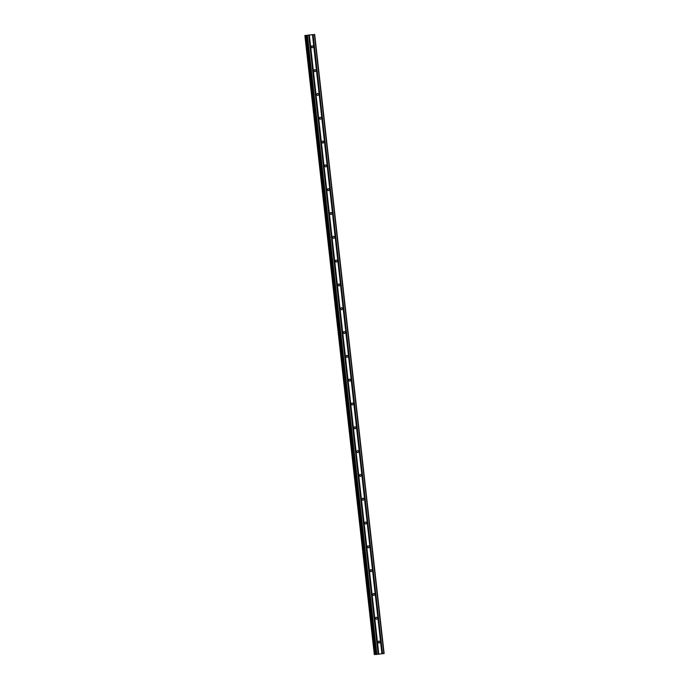 <?xml version="1.0" encoding="UTF-8"?>
<svg xmlns="http://www.w3.org/2000/svg" width="689" height="689" viewBox="0 0 689 689"><rect width="100%" height="100%" fill="white"/><g stroke="black" fill="none" stroke-linecap="round" stroke-linejoin="round"><path stroke-width="1.03" d="M311.437 47.274A0.973 0.913 87.1 0 0 311.394 46.447M313.159 46.706A0.973 0.913 -92.9 0 1 312.298 47.791A0.973 0.913 -92.9 0 1 311.333 46.93A0.973 0.913 -92.9 0 1 312.195 45.844A0.973 0.913 -92.9 0 1 313.159 46.706M314.106 71.088A0.973 0.913 87.1 0 0 314.072 70.252M315.829 70.519A0.973 0.913 -92.9 0 1 314.968 71.604A0.973 0.913 -92.9 0 1 314.003 70.734A0.973 0.913 -92.9 0 1 314.864 69.658A0.973 0.913 -92.9 0 1 315.829 70.519M316.785 94.893A0.973 0.913 87.1 0 0 316.742 94.066M318.499 94.333A0.973 0.913 -92.9 0 1 317.638 95.409A0.973 0.913 -92.9 0 1 316.673 94.548A0.973 0.913 -92.9 0 1 317.534 93.463A0.973 0.913 -92.9 0 1 318.499 94.333M319.455 118.706A0.973 0.913 87.1 0 0 319.412 117.871M321.169 118.138A0.973 0.913 -92.9 0 1 320.307 119.223A0.973 0.913 -92.9 0 1 319.351 118.353A0.973 0.913 -92.9 0 1 320.213 117.276A0.973 0.913 -92.9 0 1 321.169 118.138M322.125 142.52A0.973 0.913 87.1 0 0 322.082 141.684M323.839 141.951A0.973 0.913 -92.9 0 1 322.977 143.028A0.973 0.913 -92.9 0 1 322.021 142.167A0.973 0.913 -92.9 0 1 322.883 141.081A0.973 0.913 -92.9 0 1 323.839 141.951M324.795 166.325A0.973 0.913 87.1 0 0 324.752 165.498M326.508 165.756A0.973 0.913 -92.9 0 1 325.647 166.841A0.973 0.913 -92.9 0 1 324.691 165.98A0.973 0.913 -92.9 0 1 325.553 164.895A0.973 0.913 -92.9 0 1 326.508 165.756M327.464 190.138A0.973 0.913 87.1 0 0 327.421 189.303M329.178 189.57A0.973 0.913 -92.9 0 1 328.317 190.646A0.973 0.913 -92.9 0 1 327.361 189.785A0.973 0.913 -92.9 0 1 328.222 188.708A0.973 0.913 -92.9 0 1 329.178 189.57M330.134 213.943A0.973 0.913 87.1 0 0 330.091 213.116M331.848 213.375A0.973 0.913 -92.9 0 1 330.987 214.46A0.973 0.913 -92.9 0 1 330.031 213.599A0.973 0.913 -92.9 0 1 330.892 212.513A0.973 0.913 -92.9 0 1 331.848 213.375M332.804 237.757A0.973 0.913 87.1 0 0 332.761 236.921M334.527 237.188A0.973 0.913 -92.9 0 1 333.665 238.273A0.973 0.913 -92.9 0 1 332.701 237.404A0.973 0.913 -92.9 0 1 333.562 236.327A0.973 0.913 -92.9 0 1 334.527 237.188M335.474 261.562A0.973 0.913 87.1 0 0 335.431 260.735M337.197 261.002A0.973 0.913 -92.9 0 1 336.335 262.078A0.973 0.913 -92.9 0 1 335.371 261.217A0.973 0.913 -92.9 0 1 336.232 260.132A0.973 0.913 -92.9 0 1 337.197 261.002M338.144 285.375A0.973 0.913 87.1 0 0 338.101 284.54M339.866 284.807A0.973 0.913 -92.9 0 1 339.005 285.892A0.973 0.913 -92.9 0 1 338.041 285.031A0.973 0.913 -92.9 0 1 338.902 283.946A0.973 0.913 -92.9 0 1 339.866 284.807M340.814 309.189A0.973 0.913 87.1 0 0 340.779 308.353M342.536 308.62A0.973 0.913 -92.9 0 1 341.675 309.697A0.973 0.913 -92.9 0 1 340.711 308.836A0.973 0.913 -92.9 0 1 341.572 307.759A0.973 0.913 -92.9 0 1 342.536 308.62M343.492 332.994A0.973 0.913 87.1 0 0 343.449 332.167M345.206 332.425A0.973 0.913 -92.9 0 1 344.345 333.51A0.973 0.913 -92.9 0 1 343.38 332.649A0.973 0.913 -92.9 0 1 344.242 331.564A0.973 0.913 -92.9 0 1 345.206 332.425M346.162 356.807A0.973 0.913 87.1 0 0 346.119 355.972M347.876 356.239A0.973 0.913 -92.9 0 1 347.015 357.324A0.973 0.913 -92.9 0 1 346.059 356.454A0.973 0.913 -92.9 0 1 346.92 355.378A0.973 0.913 -92.9 0 1 347.876 356.239M348.832 380.612A0.973 0.913 87.1 0 0 348.789 379.785M350.546 380.052A0.973 0.913 -92.9 0 1 349.685 381.129A0.973 0.913 -92.9 0 1 348.729 380.268A0.973 0.913 -92.9 0 1 349.59 379.183A0.973 0.913 -92.9 0 1 350.546 380.052M351.502 404.426A0.973 0.913 87.1 0 0 351.459 403.59M353.216 403.857A0.973 0.913 -92.9 0 1 352.355 404.943A0.973 0.913 -92.9 0 1 351.399 404.073A0.973 0.913 -92.9 0 1 352.26 402.996A0.973 0.913 -92.9 0 1 353.216 403.857M354.172 428.239A0.973 0.913 87.1 0 0 354.129 427.404M355.886 427.671A0.973 0.913 -92.9 0 1 355.024 428.747A0.973 0.913 -92.9 0 1 354.068 427.886A0.973 0.913 -92.9 0 1 354.93 426.801A0.973 0.913 -92.9 0 1 355.886 427.671M356.842 452.044A0.973 0.913 87.1 0 0 356.799 451.217M358.556 451.476A0.973 0.913 -92.9 0 1 357.694 452.561A0.973 0.913 -92.9 0 1 356.738 451.7A0.973 0.913 -92.9 0 1 357.6 450.615A0.973 0.913 -92.9 0 1 358.556 451.476M359.512 475.858A0.973 0.913 87.1 0 0 359.469 475.022M361.234 475.289A0.973 0.913 -92.9 0 1 360.373 476.366A0.973 0.913 -92.9 0 1 359.408 475.505A0.973 0.913 -92.9 0 1 360.269 474.428A0.973 0.913 -92.9 0 1 361.234 475.289M362.181 499.663A0.973 0.913 87.1 0 0 362.138 498.836M363.904 499.094A0.973 0.913 -92.9 0 1 363.043 500.18A0.973 0.913 -92.9 0 1 362.078 499.318A0.973 0.913 -92.9 0 1 362.939 498.233A0.973 0.913 -92.9 0 1 363.904 499.094M364.851 523.476A0.973 0.913 87.1 0 0 364.808 522.641M366.574 522.908A0.973 0.913 -92.9 0 1 365.713 523.993A0.973 0.913 -92.9 0 1 364.748 523.123A0.973 0.913 -92.9 0 1 365.609 522.047A0.973 0.913 -92.9 0 1 366.574 522.908M367.521 547.281A0.973 0.913 87.1 0 0 367.478 546.455M369.244 546.721A0.973 0.913 -92.9 0 1 368.382 547.798A0.973 0.913 -92.9 0 1 367.418 546.937A0.973 0.913 -92.9 0 1 368.279 545.852A0.973 0.913 -92.9 0 1 369.244 546.721M370.191 571.095A0.973 0.913 87.1 0 0 370.157 570.259M371.914 570.526A0.973 0.913 -92.9 0 1 371.052 571.612A0.973 0.913 -92.9 0 1 370.088 570.75A0.973 0.913 -92.9 0 1 370.949 569.665A0.973 0.913 -92.9 0 1 371.914 570.526M372.87 594.908A0.973 0.913 87.1 0 0 372.827 594.073M374.583 594.34A0.973 0.913 -92.9 0 1 373.722 595.417A0.973 0.913 -92.9 0 1 372.766 594.555A0.973 0.913 -92.9 0 1 373.627 593.479A0.973 0.913 -92.9 0 1 374.583 594.34M375.539 618.713A0.973 0.913 87.1 0 0 375.496 617.887M377.253 618.145A0.973 0.913 -92.9 0 1 376.392 619.23A0.973 0.913 -92.9 0 1 375.436 618.369A0.973 0.913 -92.9 0 1 376.297 617.284A0.973 0.913 -92.9 0 1 377.253 618.145M378.209 642.527A0.973 0.913 87.1 0 0 378.166 641.692M379.923 641.959A0.973 0.913 -92.9 0 1 379.062 643.044A0.973 0.913 -92.9 0 1 378.106 642.174A0.973 0.913 -92.9 0 1 378.967 641.097A0.973 0.913 -92.9 0 1 379.923 641.959M308.853 35.087L308.319 35.122M309.809 34.95L310.489 34.855M306.932 35.294L314.684 34.45L306.932 35.337M375.901 654.472L306.459 35.406L375.91 654.472L384.126 653.508L314.684 34.45M374.316 654.55L304.874 35.492L374.316 654.55L375.893 654.395M312.47 34.726L381.904 653.783M309.352 35.096L378.795 654.162M312.556 34.708L381.999 653.775M312.892 34.674L382.335 653.732M313.082 34.657L382.524 653.715M314.417 34.493L383.851 653.551M306.838 35.389L376.272 654.447M307.406 35.337L376.849 654.395M308.741 35.173L378.175 654.231M308.827 35.156L378.27 654.223M309.163 35.122L378.606 654.18M305.089 35.483L374.532 654.541M305.184 35.475L374.618 654.533M305.597 35.432L375.031 654.49M305.709 35.415L375.143 654.481"/></g></svg>
